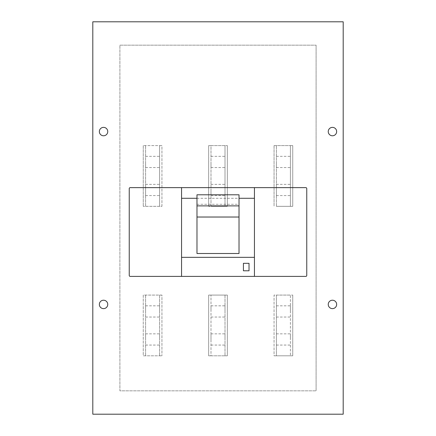 <?xml version="1.0" encoding="UTF-8"?>
<svg xmlns="http://www.w3.org/2000/svg" width="436" height="436" viewBox="0 0 436 436"><rect width="100%" height="100%" fill="white"/><g stroke="black" fill="none" stroke-linecap="round" stroke-linejoin="round"><path stroke-width="0.33" stroke-dasharray="2.18 1.64" d="M119.9 45.159L316.1 45.159L119.9 45.159L119.9 390.841L316.1 390.841L119.9 390.841L119.9 45.159M196.979 194.794L196.979 253.501L239.021 253.501L239.021 194.794M161.941 295.079L143.259 295.079L143.259 355.809L161.941 355.809L143.259 355.809L143.259 295.079L161.941 295.079L161.941 355.809L161.941 295.079M243.413 263.311L243.413 270.789L249.016 270.789L249.016 263.311L243.413 263.311M305.821 276.391L130.179 276.391A0.932 0.932 0 0 1 129.241 275.459L129.241 188.57A0.932 0.932 0 0 1 130.179 187.638L305.821 187.638A0.932 0.932 0 0 1 306.759 188.57L306.759 275.459A0.932 0.932 0 0 1 305.821 276.391M181.561 276.391L181.561 187.638M254.439 187.638L254.439 276.391M196.979 198.282L239.021 198.282M196.979 204.282L239.021 204.282M225.009 355.809L227.341 355.809L227.341 295.079L208.659 295.079L208.659 355.809L227.341 355.809L227.341 295.079L225.009 295.079L225.009 355.809L210.991 355.809L210.991 295.079L208.659 295.079L208.659 355.809L210.991 355.809L210.991 295.079L225.009 295.079L225.009 355.809M316.1 45.159L316.1 390.841L316.1 45.159M292.741 355.809L276.391 355.809L276.391 295.079L290.409 295.079L290.409 355.809L290.409 295.079L292.741 295.079L274.059 295.079L274.059 355.809L292.741 355.809L292.741 295.079L292.741 355.809M274.059 355.809L276.391 355.809L276.391 295.079L274.059 295.079L274.059 355.809M328.248 131.579A4.202 4.202 0 0 0 332.45 135.781A4.202 4.202 0 0 0 336.652 131.579A4.202 4.202 0 0 0 332.45 127.372A4.202 4.202 0 0 0 328.248 131.579M145.591 295.079L145.591 355.809L145.591 295.079M145.591 339.459L145.591 333.851L145.591 339.459M145.591 311.429L145.591 305.821L145.591 311.429M274.059 145.591L274.059 206.321L274.059 145.591L290.409 145.591L290.409 206.321L292.741 206.321L292.741 145.591L274.059 145.591M99.348 304.421A4.202 4.202 0 0 0 103.55 308.628A4.202 4.202 0 0 0 107.752 304.421A4.202 4.202 0 0 0 103.55 300.219A4.202 4.202 0 0 0 99.348 304.421M328.248 304.421A4.202 4.202 0 0 0 332.45 308.628A4.202 4.202 0 0 0 336.652 304.421A4.202 4.202 0 0 0 332.45 300.219A4.202 4.202 0 0 0 328.248 304.421M159.609 339.459L159.609 333.851L159.609 339.459M159.609 311.429L159.609 305.821L159.609 311.429M99.348 131.579A4.202 4.202 0 0 0 103.55 135.781A4.202 4.202 0 0 0 107.752 131.579A4.202 4.202 0 0 0 103.55 127.372A4.202 4.202 0 0 0 99.348 131.579M290.409 311.429L290.409 305.821L290.409 311.429M290.409 339.459L290.409 333.851L290.409 339.459M161.941 206.321L161.941 145.591L143.259 145.591L159.609 145.591L159.609 206.321L159.609 145.591L161.941 145.591L161.941 206.321L143.259 206.321L161.941 206.321M276.391 161.941L276.391 167.549L276.391 161.941M290.409 161.941L290.409 167.549L290.409 161.941M343.192 21.8L343.192 414.2L92.808 414.2L92.808 21.8L343.192 21.8M276.391 206.321L276.391 145.591L276.391 206.321L292.741 206.321L292.741 145.591L290.409 145.591L290.409 206.321L276.391 206.321M225.009 206.321L227.341 206.321L227.341 145.591L227.341 206.321L208.659 206.321L210.991 206.321L210.991 145.591L225.009 145.591L225.009 206.321L210.991 206.321L210.991 145.591L208.659 145.591L208.659 206.321L208.659 145.591L227.341 145.591L225.009 145.591L225.009 206.321M159.609 161.941L159.609 167.549L159.609 161.941M159.609 189.971L159.609 195.579L159.609 189.971M290.409 189.971L290.409 195.579L290.409 189.971M276.391 339.459L276.391 333.851L276.391 339.459M143.259 145.591L143.259 206.321L143.259 145.591M225.009 161.941L225.009 167.549L225.009 161.941M210.991 161.941L210.991 167.549L210.991 161.941M225.009 189.971L225.009 195.579L225.009 189.971M210.991 189.971L210.991 195.579L210.991 189.971M145.591 161.941L145.591 167.549L145.591 161.941M159.609 295.079L159.609 355.809L159.609 295.079M276.391 189.971L276.391 195.579L276.391 189.971M145.591 206.321L145.591 145.591L145.591 206.321M145.591 189.971L145.591 195.579L145.591 189.971M210.991 339.459L210.991 333.851L210.991 339.459M210.991 311.429L210.991 305.821L210.991 311.429M225.009 311.429L225.009 305.821L225.009 311.429M225.009 339.459L225.009 333.851L225.009 339.459M276.391 311.429L276.391 305.821L276.391 311.429M145.591 345.061L159.609 345.061M145.591 317.032L159.609 317.032M145.591 305.821L159.609 305.821M145.591 333.851L159.609 333.851M276.391 167.549L290.409 167.549M276.391 345.061L290.409 345.061M210.991 167.549L225.009 167.549M210.991 195.579L225.009 195.579M145.591 167.549L159.609 167.549M276.391 195.579L290.409 195.579M145.591 195.579L159.609 195.579M276.391 317.032L290.409 317.032M210.991 317.032L225.009 317.032M210.991 345.061L225.009 345.061M276.391 305.821L290.409 305.821M276.391 184.368L290.409 184.368M276.391 333.851L290.409 333.851M210.991 184.368L225.009 184.368M210.991 333.851L225.009 333.851M210.991 156.339L225.009 156.339M276.391 156.339L290.409 156.339M210.991 305.821L225.009 305.821M145.591 184.368L159.609 184.368M145.591 156.339L159.609 156.339"/><path stroke-width="0.65" d="M196.979 217.03L239.021 217.03M239.021 216.992L239.021 205.885L196.979 205.885L196.979 253.501L239.021 253.501L239.021 216.992M243.413 270.789L243.413 263.311L249.016 263.311L249.016 270.789L243.413 270.789M305.821 276.391L130.179 276.391A0.932 0.932 0 0 1 129.241 275.459L129.241 188.57A0.932 0.932 0 0 1 130.179 187.638L305.821 187.638A0.932 0.932 0 0 1 306.759 188.57L306.759 275.459A0.932 0.932 0 0 1 305.821 276.391M181.561 276.391L181.561 187.638M196.979 205.885L196.979 194.794L239.021 194.794L239.021 205.885M181.561 198.282L196.979 198.282M239.021 198.282L254.439 198.282L254.439 276.391M254.439 187.638L254.439 198.282M328.248 131.579A4.202 4.202 0 0 0 332.45 135.781A4.202 4.202 0 0 0 336.652 131.579A4.202 4.202 0 0 0 332.45 127.372A4.202 4.202 0 0 0 328.248 131.579M99.348 304.421A4.202 4.202 0 0 0 103.55 308.628A4.202 4.202 0 0 0 107.752 304.421A4.202 4.202 0 0 0 103.55 300.219A4.202 4.202 0 0 0 99.348 304.421M328.248 304.421A4.202 4.202 0 0 0 332.45 308.628A4.202 4.202 0 0 0 336.652 304.421A4.202 4.202 0 0 0 332.45 300.219A4.202 4.202 0 0 0 328.248 304.421M181.561 257.338L254.439 257.338M99.348 131.579A4.202 4.202 0 0 0 103.55 135.781A4.202 4.202 0 0 0 107.752 131.579A4.202 4.202 0 0 0 103.55 127.372A4.202 4.202 0 0 0 99.348 131.579M343.192 21.8L92.808 21.8L92.808 414.2L343.192 414.2L343.192 21.8"/></g></svg>
